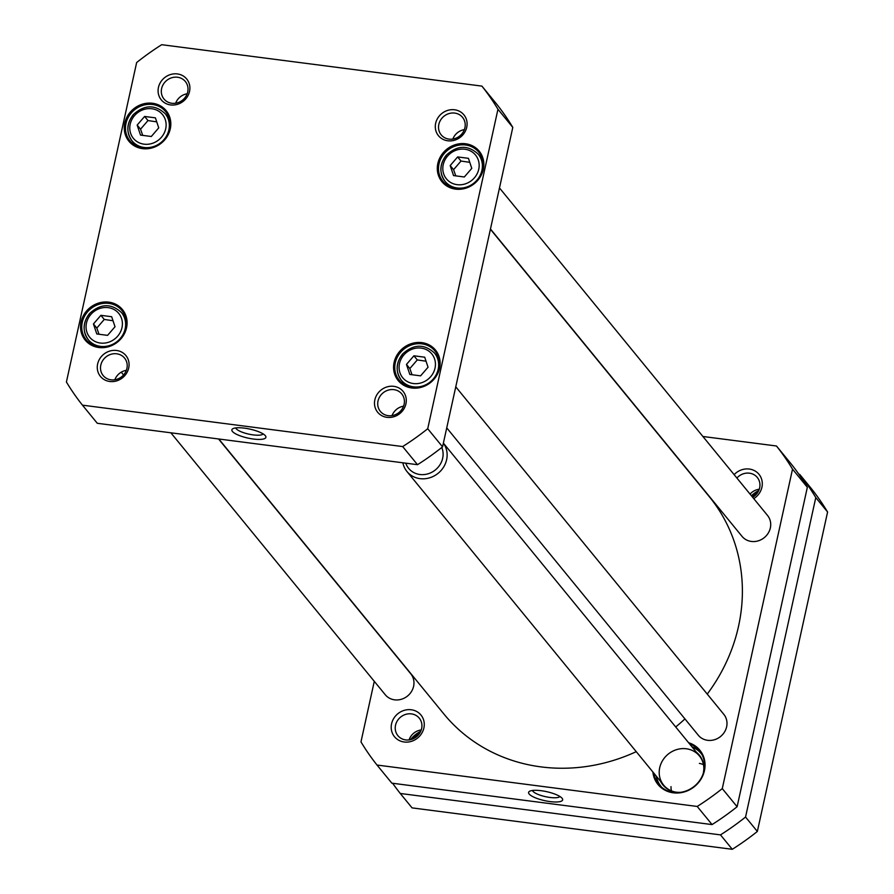 <?xml version="1.0" encoding="UTF-8"?>
<svg xmlns="http://www.w3.org/2000/svg" width="894" height="894" viewBox="0 0 894 894"><rect width="100%" height="100%" fill="white"/><g stroke="black" fill="none" stroke-linecap="round" stroke-linejoin="round"><path stroke-width="1.34" d="M636.249 751.664A171.514 156.931 140.7 0 1 541.049 766.896A171.514 156.931 140.7 0 1 443.849 713.948L218.818 438.999M490.404 229.244L709.3 496.684A171.514 156.931 140.7 0 1 707.243 694.079M684.938 718.91A171.514 156.931 140.7 0 1 675.708 726.967M377.011 765.04L391.851 783.166L712.06 824.581A255.617 233.882 -39.3 0 0 737.114 806.734L807.349 487.286A255.617 233.882 -39.3 0 0 791.313 464.12L776.473 445.994A255.617 233.882 140.7 0 1 792.52 469.149L722.274 788.609A255.617 233.882 140.7 0 1 697.219 806.455L377.011 765.04A255.617 233.882 140.7 0 1 360.975 741.886L374.284 681.329M702.896 436.484L776.473 445.994M652.877 771.98A27.043 24.741 -39.3 0 0 677.25 793.023A27.043 24.741 -39.3 0 0 704.416 770.784A27.043 24.741 -39.3 0 0 688.615 742.735M753.776 498.64A17.109 15.656 -39.3 0 0 758.995 474.323A17.109 15.656 -39.3 0 0 734.13 474.636M404.189 741.998A17.109 15.656 -39.3 0 0 423.499 719.625A17.109 15.656 -39.3 0 0 395.517 716.005A17.109 15.656 -39.3 0 0 404.189 741.998M689.542 743.875A26.384 24.138 140.7 0 1 699.499 750.826A26.384 24.138 140.7 0 1 694.37 786.217A26.384 24.138 140.7 0 1 658.654 784.25A26.384 24.138 140.7 0 1 653.805 773.12M659.94 785.692A26.384 24.138 140.7 0 1 656.252 776.104M691.99 746.859A26.384 24.138 140.7 0 1 700.65 752.368M405.72 739.919A13.812 12.639 140.7 0 1 397.886 735.65A13.812 12.639 140.7 0 1 397.349 720.787A13.812 12.639 140.7 0 1 411.441 713.893A13.812 12.639 140.7 0 1 419.264 718.15A13.812 12.639 140.7 0 1 419.811 733.024A13.812 12.639 140.7 0 1 405.72 739.919M421.253 729.951A13.812 12.639 -39.3 0 0 409.061 739.93M736.902 478.033A13.812 12.639 140.7 0 1 749.451 473.183A13.812 12.639 140.7 0 1 757.285 477.441A13.812 12.639 140.7 0 1 752.681 497.31M759.263 489.241A13.812 12.639 -39.3 0 0 750.055 494.091M559.912 796.498A14.125 3.721 12.4 0 1 549.922 797.448A14.125 3.721 12.4 0 1 532.522 790.475M550.089 801.594A17.422 4.593 -167.6 0 0 562.27 798.521A17.422 4.593 -167.6 0 0 546.614 791.659A17.422 4.593 -167.6 0 0 529.527 791.324A17.422 4.593 -167.6 0 0 533.159 796.811A17.422 4.593 -167.6 0 0 550.089 801.594M712.06 824.581L697.219 806.455M807.349 487.286L792.52 469.149M737.114 806.734L722.274 788.609M703.232 773.511L703.176 773.5A23.535 21.534 140.7 0 1 702.997 774.159M680.837 792.296A23.535 21.534 140.7 0 1 674.914 791.972A23.535 21.534 140.7 0 1 660.599 781.423M696.337 752.178A23.535 21.534 140.7 0 1 703.846 768.292A23.535 21.534 140.7 0 1 703.444 772.26M661.962 787.525A25.948 23.736 140.7 0 1 656.375 776.249M692.112 747.004A25.948 23.736 140.7 0 1 702.047 754.715M675.193 792.017A23.088 21.121 140.7 0 1 663.65 785.144A23.088 21.121 140.7 0 1 668.142 754.178A23.088 21.121 140.7 0 1 699.387 755.899A23.088 21.121 140.7 0 1 703.846 768.572M671.383 790.855A23.088 21.121 140.7 0 1 671.003 786.631M699.387 763.398A23.088 21.121 140.7 0 1 703.455 764.616M170.866 432.797L385.269 694.75A16.494 15.086 -39.3 0 0 407.586 695.979A16.494 15.086 -39.3 0 0 410.793 673.852L218.538 438.965M446.732 427.868L698.292 735.226A16.494 15.086 -39.3 0 0 720.62 736.455A16.494 15.086 -39.3 0 0 723.816 714.34L455.761 386.823M490.46 228.998L742.02 536.355A16.494 15.086 -39.3 0 0 764.336 537.585A16.494 15.086 -39.3 0 0 767.544 515.469L499.478 187.952M450.196 165.558L457.639 156.931L468.434 158.327L471.775 168.351L464.332 176.978L453.537 175.582L450.196 165.558L453.571 169.681L455.761 175.861M93.445 323.952L100.888 315.325L111.672 316.722L115.024 326.735L107.582 335.362L96.787 333.965L93.445 323.952L96.809 328.064L99.01 334.255M137.162 125.071L144.616 116.455L155.4 117.852L158.741 127.864L151.298 136.491L140.514 135.095L137.162 125.071L140.537 129.194L142.738 135.385M406.468 364.428L413.911 355.801L424.706 357.198L428.047 367.222L420.605 375.849L409.821 374.452L406.468 364.428L409.843 368.551L412.033 374.731M481.922 86.115L161.702 44.7A255.617 233.882 -39.3 0 0 136.648 62.546L66.413 381.995A255.617 233.882 -39.3 0 0 82.46 405.161L402.669 446.564A255.617 233.882 -39.3 0 0 427.723 428.729L497.958 109.269A255.617 233.882 -39.3 0 0 481.922 86.115L496.751 104.24A255.617 233.882 -39.3 0 1 512.798 127.395L442.564 446.855A255.617 233.882 -39.3 0 1 417.509 464.69L97.29 423.287L82.46 405.161M465.55 143.755A24.082 22.026 -39.3 0 0 438.384 175.235A24.082 22.026 -39.3 0 0 477.765 180.331A24.082 22.026 -39.3 0 0 465.55 143.755M108.8 302.15A24.082 22.026 -39.3 0 0 81.622 333.618A24.082 22.026 -39.3 0 0 121.003 338.714A24.082 22.026 -39.3 0 0 108.8 302.15M454.599 109.783A16.45 15.053 -39.3 0 0 436.037 131.295A16.45 15.053 -39.3 0 0 462.947 134.77A16.45 15.053 -39.3 0 0 454.599 109.783M116.589 350.482A16.45 15.053 -39.3 0 0 98.016 371.993A16.45 15.053 -39.3 0 0 124.925 375.48A16.45 15.053 -39.3 0 0 116.589 350.482M177.392 73.934A16.45 15.053 -39.3 0 0 158.83 95.434A16.45 15.053 -39.3 0 0 185.74 98.921A16.45 15.053 -39.3 0 0 177.392 73.934M393.796 386.342A16.45 15.053 -39.3 0 0 375.234 407.843A16.45 15.053 -39.3 0 0 402.144 411.329A16.45 15.053 -39.3 0 0 393.796 386.342M152.528 103.268A24.082 22.026 -39.3 0 0 125.35 134.748A24.082 22.026 -39.3 0 0 164.731 139.844A24.082 22.026 -39.3 0 0 152.528 103.268M421.823 342.625A24.082 22.026 -39.3 0 0 394.656 374.105A24.082 22.026 -39.3 0 0 434.037 379.201A24.082 22.026 -39.3 0 0 421.823 342.625M469.775 162.339L461.013 161.054L453.571 169.681M461.013 161.054L457.639 156.931M156.741 121.863L147.979 120.567L140.537 129.194M147.979 120.567L144.616 116.455M426.047 361.21L417.286 359.924L409.843 368.551M417.286 359.924L413.911 355.801M113.013 320.734L104.263 319.449L96.809 328.064M104.263 319.449L100.888 315.325M263.16 433.936A14.125 3.721 12.4 0 1 248.767 434.115A14.125 3.721 12.4 0 1 235.77 427.913M244.431 428.148A17.422 4.593 -167.6 0 0 232.786 428.762A17.422 4.593 -167.6 0 0 247.895 438.071A17.422 4.593 -167.6 0 0 265.529 435.959A17.422 4.593 -167.6 0 0 244.431 428.148M402.669 446.564L417.509 464.69M421.879 343.866A23.088 21.121 140.7 0 1 434.965 350.996A23.088 21.121 140.7 0 1 430.472 381.962A23.088 21.121 140.7 0 1 399.227 380.241A23.088 21.121 140.7 0 1 398.322 355.399A23.088 21.121 140.7 0 1 421.879 343.866M402.445 381.582A23.088 21.121 -39.3 0 0 403.283 383.973M437.814 355.711A23.088 21.121 -39.3 0 0 435.635 354.415M465.595 144.996A23.088 21.121 140.7 0 1 478.681 152.125A23.088 21.121 140.7 0 1 474.2 183.091A23.088 21.121 140.7 0 1 442.955 181.37A23.088 21.121 140.7 0 1 442.049 156.517A23.088 21.121 140.7 0 1 465.595 144.996M446.173 182.7A23.088 21.121 -39.3 0 0 447.011 185.103M481.531 156.841A23.088 21.121 -39.3 0 0 479.352 155.545M152.572 104.509A23.088 21.121 140.7 0 1 165.658 111.638A23.088 21.121 140.7 0 1 161.166 142.615A23.088 21.121 140.7 0 1 129.921 140.883A23.088 21.121 140.7 0 1 129.015 116.041A23.088 21.121 140.7 0 1 152.572 104.509M133.139 142.224A23.088 21.121 -39.3 0 0 133.988 144.616M168.508 116.365A23.088 21.121 -39.3 0 0 166.329 115.069M108.844 303.39A23.088 21.121 140.7 0 1 121.93 310.509A23.088 21.121 140.7 0 1 117.438 341.486A23.088 21.121 140.7 0 1 86.193 339.765A23.088 21.121 140.7 0 1 85.299 314.911A23.088 21.121 140.7 0 1 108.844 303.39M89.422 341.095A23.088 21.121 -39.3 0 0 90.26 343.486M124.78 315.236A23.088 21.121 -39.3 0 0 122.601 313.939M393.93 389.65A13.812 12.639 140.7 0 1 401.752 393.908A13.812 12.639 140.7 0 1 399.07 412.436A13.812 12.639 140.7 0 1 380.375 411.408A13.812 12.639 140.7 0 1 379.838 396.545A13.812 12.639 140.7 0 1 393.93 389.65M403.563 406.189A13.812 12.639 -39.3 0 0 392.053 415.609M454.733 113.091A13.812 12.639 140.7 0 1 462.556 117.36A13.812 12.639 140.7 0 1 459.874 135.888A13.812 12.639 140.7 0 1 441.178 134.849A13.812 12.639 140.7 0 1 440.641 119.986A13.812 12.639 140.7 0 1 454.733 113.091M464.377 129.63A13.812 12.639 -39.3 0 0 452.856 139.062M177.515 77.242A13.812 12.639 140.7 0 1 185.349 81.51A13.812 12.639 140.7 0 1 182.667 100.039A13.812 12.639 140.7 0 1 163.971 98.999A13.812 12.639 140.7 0 1 163.434 84.137A13.812 12.639 140.7 0 1 177.515 77.242M187.159 93.781A13.812 12.639 -39.3 0 0 175.649 103.212M116.712 353.8A13.812 12.639 140.7 0 1 124.545 358.058A13.812 12.639 140.7 0 1 121.863 376.586A13.812 12.639 140.7 0 1 103.168 375.558A13.812 12.639 140.7 0 1 102.62 360.695A13.812 12.639 140.7 0 1 116.712 353.8M126.356 370.339A13.812 12.639 -39.3 0 0 114.845 379.76M427.723 428.729L442.564 446.855M497.958 109.269L512.798 127.395M720.486 834.884L400.277 793.47L412.078 807.885L732.298 849.3L720.486 834.884A255.617 233.882 140.7 0 0 745.551 817.038L757.352 831.454L827.587 512.005L815.786 497.578L745.551 817.038M732.298 849.3A255.617 233.882 -39.3 0 0 757.352 831.454M827.587 512.005A255.617 233.882 -39.3 0 0 811.54 488.839L799.739 474.423A255.617 233.882 140.7 0 1 815.786 497.578M798.934 474.323L799.739 474.423M400.277 793.47A255.617 233.882 140.7 0 1 392.656 783.278M752.234 496.762A26.384 24.138 140.7 0 1 757.564 492.717M758.738 490.594A27.379 25.043 -39.3 0 0 751.407 495.757M412.804 738.947A26.384 24.138 140.7 0 1 419.543 733.426M420.728 731.303A27.379 25.043 -39.3 0 0 410.491 739.673M402.881 462.801A23.088 21.121 -39.3 0 0 406.949 471.507A23.088 21.121 -39.3 0 0 432.093 476.927A23.088 21.121 -39.3 0 0 443.368 443.156M441.781 447.481A19.791 18.103 140.7 0 1 430.215 473.027A19.791 18.103 140.7 0 1 405.775 463.181M447.559 156.104A18.796 17.198 140.7 0 1 478.312 160.082A18.796 17.198 140.7 0 1 457.091 184.667A18.796 17.198 140.7 0 1 447.559 156.104M90.808 314.498A18.796 17.198 140.7 0 1 121.55 318.476A18.796 17.198 140.7 0 1 100.34 343.05A18.796 17.198 140.7 0 1 90.808 314.498M134.525 115.628A18.796 17.198 140.7 0 1 165.278 119.606A18.796 17.198 140.7 0 1 144.057 144.18A18.796 17.198 140.7 0 1 134.525 115.628M403.831 354.985A18.796 17.198 140.7 0 1 434.585 358.952A18.796 17.198 140.7 0 1 413.363 383.537A18.796 17.198 140.7 0 1 403.831 354.985M446.352 155.411A21.434 19.612 -39.3 0 0 445.067 181.359A21.434 19.612 -39.3 0 0 474.088 182.957A21.434 19.612 -39.3 0 0 478.245 154.193C467.953 144.739 457.281 145.085 446.24 155.21C439.502 164.071 439.11 172.788 445.067 181.359L449.19 186.399M133.318 114.924A21.434 19.612 -39.3 0 0 132.044 140.872A21.434 19.612 -39.3 0 0 161.054 142.47A21.434 19.612 -39.3 0 0 165.222 113.717C154.919 104.263 144.247 104.598 133.206 114.723C126.479 123.595 126.088 132.312 132.044 140.872L136.167 145.912M402.624 354.281A21.434 19.612 -39.3 0 0 401.35 380.229A21.434 19.612 -39.3 0 0 430.36 381.827A21.434 19.612 -39.3 0 0 434.529 353.074C424.225 343.62 413.553 343.955 402.512 354.08C395.774 362.953 395.394 371.669 401.35 380.229L405.463 385.269M89.59 313.805A21.434 19.612 -39.3 0 0 88.316 339.742A21.434 19.612 -39.3 0 0 117.326 341.352A21.434 19.612 -39.3 0 0 121.495 312.587C111.202 303.133 100.53 303.468 89.478 313.604C82.751 322.466 82.36 331.182 88.316 339.742L92.44 344.782M123.54 374.977L121.249 372.172M478.245 154.193L482.369 159.233M165.222 113.717L169.346 118.757M434.529 353.074L438.652 358.103M121.495 312.587L125.618 317.627M699.387 755.899L443.379 443.111M663.65 785.144L406.949 471.507"/></g></svg>
